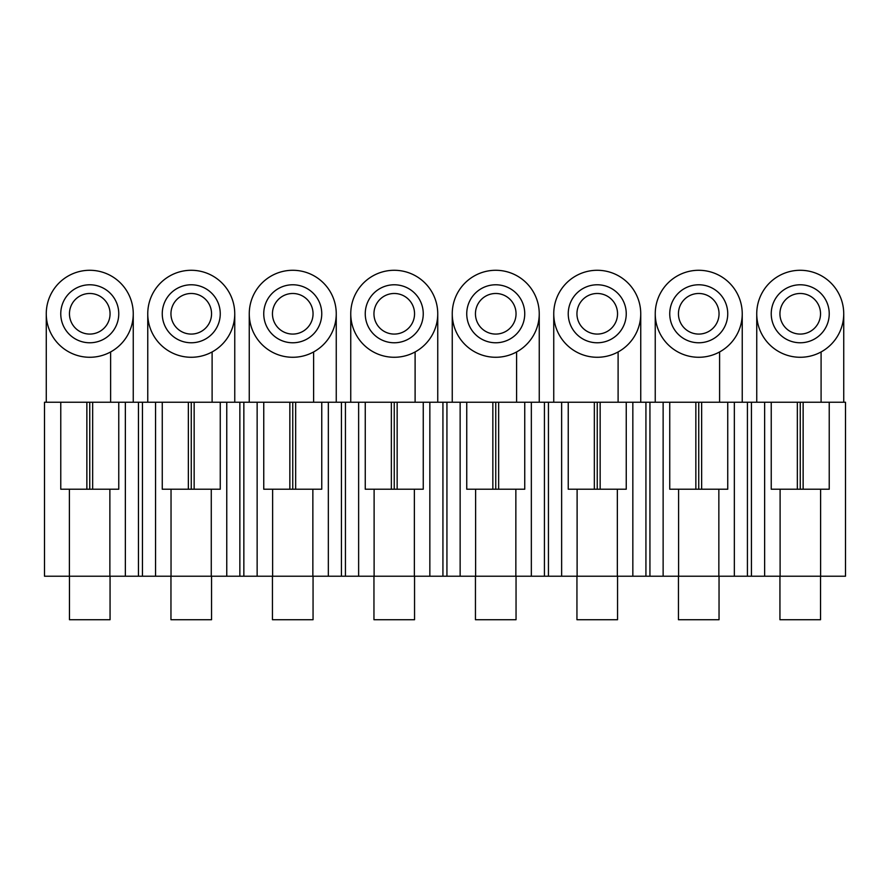 <?xml version="1.0" encoding="UTF-8"?>
<svg xmlns="http://www.w3.org/2000/svg" width="890" height="890" viewBox="0 0 890 890"><rect width="100%" height="100%" fill="white"/><g stroke="black" fill="none" stroke-linecap="round" stroke-linejoin="round"><path stroke-width="1.33" d="M786.337 288.327A29.003 29.003 0 0 0 774.79 327.687A29.003 29.003 0 0 0 814.139 339.224A29.003 29.003 0 0 0 825.686 299.874A29.003 29.003 0 0 0 786.337 288.327M821.092 351.951A43.499 43.499 0 0 1 762.062 334.629A43.499 43.499 0 0 1 800.244 270.282A43.499 43.499 0 0 1 821.092 351.951L821.092 402.224M817.643 402.224L812.859 402.224M793.713 402.224L782.844 402.224M684.844 288.327A29.003 29.003 0 0 0 673.296 327.687A29.003 29.003 0 0 0 712.645 339.224A29.003 29.003 0 0 0 724.193 299.874A29.003 29.003 0 0 0 684.844 288.327M719.598 351.951A43.499 43.499 0 0 1 660.569 334.629A43.499 43.499 0 0 1 698.739 270.282A43.499 43.499 0 0 1 719.598 351.951L719.598 402.224M716.139 402.224L711.366 402.224M692.209 402.224L681.34 402.224M583.339 288.327A29.003 29.003 0 0 0 571.792 327.687A29.003 29.003 0 0 0 611.152 339.224A29.003 29.003 0 0 0 622.7 299.874A29.003 29.003 0 0 0 583.339 288.327M618.105 351.951A43.499 43.499 0 0 1 559.076 334.629A43.499 43.499 0 0 1 597.246 270.282A43.499 43.499 0 0 1 618.105 351.951L618.105 402.224M614.645 402.224L609.873 402.224M590.715 402.224L579.846 402.224M481.846 288.327A29.003 29.003 0 0 0 470.298 327.687A29.003 29.003 0 0 0 509.647 339.224A29.003 29.003 0 0 0 521.195 299.874A29.003 29.003 0 0 0 481.846 288.327M516.601 351.951A43.499 43.499 0 0 1 457.571 334.629A43.499 43.499 0 0 1 495.752 270.282A43.499 43.499 0 0 1 516.601 351.951L516.601 402.224M513.152 402.224L508.368 402.224M489.222 402.224L478.353 402.224M380.353 288.327A29.003 29.003 0 0 0 368.805 327.687A29.003 29.003 0 0 0 408.154 339.224A29.003 29.003 0 0 0 419.702 299.874A29.003 29.003 0 0 0 380.353 288.327M415.107 351.951A43.499 43.499 0 0 1 356.078 334.629A43.499 43.499 0 0 1 394.248 270.282A43.499 43.499 0 0 1 415.107 351.951L415.107 402.224M411.647 402.224L406.875 402.224M387.728 402.224L376.848 402.224M278.848 288.327A29.003 29.003 0 0 0 267.3 327.687A29.003 29.003 0 0 0 306.661 339.224A29.003 29.003 0 0 0 318.208 299.874A29.003 29.003 0 0 0 278.848 288.327M313.614 351.951A43.499 43.499 0 0 1 254.585 334.629A43.499 43.499 0 0 1 292.754 270.282A43.499 43.499 0 0 1 313.614 351.951L313.614 402.224M310.154 402.224L305.381 402.224M286.224 402.224L275.355 402.224M177.355 288.327A29.003 29.003 0 0 0 165.807 327.687A29.003 29.003 0 0 0 205.156 339.224A29.003 29.003 0 0 0 216.704 299.874A29.003 29.003 0 0 0 177.355 288.327M212.109 351.951A43.499 43.499 0 0 1 153.08 334.629A43.499 43.499 0 0 1 191.261 270.282A43.499 43.499 0 0 1 212.109 351.951L212.109 402.224M208.661 402.224L203.877 402.224M184.731 402.224L173.862 402.224M75.861 288.327A29.003 29.003 0 0 0 64.314 327.687A29.003 29.003 0 0 0 103.663 339.224A29.003 29.003 0 0 0 115.211 299.874A29.003 29.003 0 0 0 75.861 288.327M110.616 351.951A43.499 43.499 0 0 1 51.587 334.629A43.499 43.499 0 0 1 89.757 270.282A43.499 43.499 0 0 1 110.616 351.951L110.616 402.224M107.156 402.224L102.383 402.224M83.237 402.224L72.357 402.224M125.357 402.224L125.357 576.219L142.456 576.219L142.456 402.224L118.759 402.224L118.759 489.222L60.765 489.222L60.765 402.224L44.5 402.224L44.5 576.219L109.871 576.219L109.871 489.222M69.387 489.222L69.387 576.219M764.632 402.224L771.241 402.224L771.241 489.222L829.235 489.222L829.235 402.224L845.5 402.224L845.5 576.219L751.427 576.219L751.427 402.224L764.632 402.224L764.632 576.219M142.456 576.219L751.427 576.219M125.357 576.219L109.871 576.219M820.613 489.222L820.613 576.219M780.107 576.219L780.107 489.222M734.339 576.219L734.339 402.224L751.427 402.224M734.339 402.224L727.742 402.224L727.742 489.222L701.643 489.222L701.643 402.224L727.742 402.224M718.853 489.222L718.853 576.219M678.603 576.219L678.603 489.222M701.643 489.222L669.747 489.222L669.747 402.224L663.128 402.224L663.128 576.219M632.835 576.219L632.835 402.224L663.128 402.224M632.835 402.224L626.249 402.224L626.249 489.222L600.149 489.222L600.149 402.224L626.249 402.224M617.348 489.222L617.348 576.219M577.109 576.219L577.109 489.222M600.149 489.222L568.243 489.222L568.243 402.224L561.635 402.224L561.635 576.219M531.341 576.219L531.341 402.224L561.635 402.224M531.341 402.224L524.744 402.224L524.744 489.222L498.645 489.222L498.645 402.224L524.744 402.224M515.855 489.222L515.855 576.219M475.616 576.219L475.616 489.222M498.645 489.222L466.749 489.222L466.749 402.224L460.141 402.224L460.141 576.219M429.848 576.219L429.848 402.224L460.141 402.224M429.848 402.224L423.251 402.224L423.251 489.222L397.151 489.222L397.151 402.224L423.251 402.224M414.362 489.222L414.362 576.219M374.111 576.219L374.111 489.222M397.151 489.222L365.256 489.222L365.256 402.224L358.637 402.224L358.637 576.219M328.343 576.219L328.343 402.224L358.637 402.224M328.343 402.224L321.757 402.224L321.757 489.222L295.658 489.222L295.658 402.224L321.757 402.224M312.857 489.222L312.857 576.219M272.618 576.219L272.618 489.222M295.658 489.222L263.752 489.222L263.752 402.224L257.143 402.224L257.143 576.219M226.761 576.219L226.761 402.224L257.143 402.224M171.036 576.219L171.036 489.222M211.275 576.219L211.275 489.222M194.154 489.222L194.154 402.224L220.253 402.224L220.253 489.222L162.258 489.222L162.258 402.224L155.55 402.224L155.55 576.219M142.456 402.224L155.55 402.224M803.136 489.222L803.136 402.224L829.235 402.224M800.244 489.222L800.244 402.224L803.136 402.224M797.34 489.222L797.34 402.224L800.244 402.224M771.241 402.224L797.34 402.224M698.739 489.222L698.739 402.224L701.643 402.224M695.846 489.222L695.846 402.224L698.739 402.224M669.747 402.224L695.846 402.224M597.246 489.222L597.246 402.224L600.149 402.224M594.342 489.222L594.342 402.224L597.246 402.224M568.243 402.224L594.342 402.224M495.752 489.222L495.752 402.224L498.645 402.224M492.849 489.222L492.849 402.224L495.752 402.224M466.749 402.224L492.849 402.224M394.248 489.222L394.248 402.224L397.151 402.224M391.355 489.222L391.355 402.224L394.248 402.224M365.256 402.224L391.355 402.224M292.754 489.222L292.754 402.224L295.658 402.224M289.851 489.222L289.851 402.224L292.754 402.224M263.752 402.224L289.851 402.224M191.261 489.222L191.261 402.224L194.154 402.224M188.357 489.222L188.357 402.224L191.261 402.224M162.258 402.224L188.357 402.224M92.66 489.222L92.66 402.224L118.759 402.224M89.757 489.222L89.757 402.224L92.66 402.224M86.864 489.222L86.864 402.224L89.757 402.224M60.765 402.224L86.864 402.224M110.06 576.219L110.06 619.718L69.465 619.718L69.465 576.219M211.553 576.219L211.553 619.718L170.958 619.718L170.958 576.219M313.058 576.219L313.058 619.718L272.451 619.718L272.451 576.219M414.551 576.219L414.551 619.718L373.956 619.718L373.956 576.219M516.044 576.219L516.044 619.718L475.449 619.718L475.449 576.219M617.549 576.219L617.549 619.718L576.942 619.718L576.942 576.219M719.042 576.219L719.042 619.718L678.447 619.718L678.447 576.219M820.535 576.219L820.535 619.718L779.94 619.718L779.94 576.219M226.761 402.224L220.253 402.224M790.509 295.97A20.303 20.303 0 0 0 782.421 323.515A20.303 20.303 0 0 0 809.967 331.592A20.303 20.303 0 0 0 818.055 304.046A20.303 20.303 0 0 0 790.509 295.97M689.016 295.97A20.303 20.303 0 0 0 680.928 323.515A20.303 20.303 0 0 0 708.473 331.592A20.303 20.303 0 0 0 716.561 304.046A20.303 20.303 0 0 0 689.016 295.97M587.511 295.97A20.303 20.303 0 0 0 579.435 323.515A20.303 20.303 0 0 0 606.98 331.592A20.303 20.303 0 0 0 615.057 304.046A20.303 20.303 0 0 0 587.511 295.97M486.018 295.97A20.303 20.303 0 0 0 477.93 323.515A20.303 20.303 0 0 0 505.476 331.592A20.303 20.303 0 0 0 513.563 304.046A20.303 20.303 0 0 0 486.018 295.97M384.524 295.97A20.303 20.303 0 0 0 376.437 323.515A20.303 20.303 0 0 0 403.982 331.592A20.303 20.303 0 0 0 412.07 304.046A20.303 20.303 0 0 0 384.524 295.97M283.02 295.97A20.303 20.303 0 0 0 274.943 323.515A20.303 20.303 0 0 0 302.489 331.592A20.303 20.303 0 0 0 310.566 304.046A20.303 20.303 0 0 0 283.02 295.97M181.527 295.97A20.303 20.303 0 0 0 173.439 323.515A20.303 20.303 0 0 0 200.984 331.592A20.303 20.303 0 0 0 209.072 304.046A20.303 20.303 0 0 0 181.527 295.97M80.033 295.97A20.303 20.303 0 0 0 71.945 323.515A20.303 20.303 0 0 0 99.491 331.592A20.303 20.303 0 0 0 107.579 304.046A20.303 20.303 0 0 0 80.033 295.97M747.422 402.224L747.422 576.219M649.934 576.219L649.934 402.224M645.929 402.224L645.929 576.219M548.44 576.219L548.44 402.224M544.435 402.224L544.435 576.219M446.936 576.219L446.936 402.224M442.931 402.224L442.931 576.219M345.442 576.219L345.442 402.224M341.437 402.224L341.437 576.219M243.849 576.219L243.849 402.224M239.855 402.224L239.855 576.219M138.451 402.224L138.451 576.219M843.742 402.224L843.742 313.981M756.745 402.224L756.745 314.092M742.238 402.224L742.238 313.981M655.24 402.224L655.24 314.092M640.744 402.224L640.744 313.981M553.747 402.224L553.747 314.092M539.251 402.224L539.251 313.981M452.253 402.224L452.253 314.092M437.747 402.224L437.747 313.981M350.749 402.224L350.749 314.092M350.749 313.781C350.749 313.147 350.749 313.147 350.749 313.781M336.253 402.224L336.253 313.981M249.256 402.224L249.256 314.092M234.76 402.224L234.76 313.981M147.762 402.224L147.762 314.092M133.255 402.224L133.255 313.981M46.269 402.224L46.269 314.092"/></g></svg>
